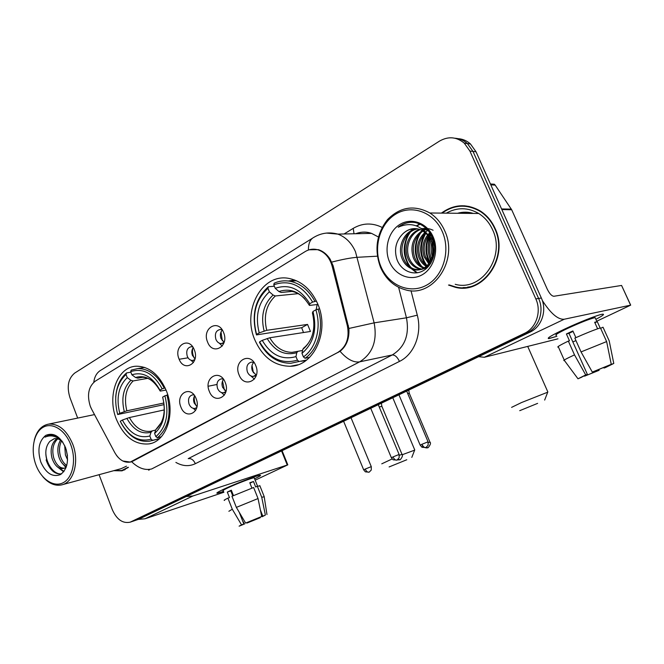 <?xml version="1.0" encoding="UTF-8"?>
<svg xmlns="http://www.w3.org/2000/svg" width="664" height="664" viewBox="0 0 664 664"><rect width="100%" height="100%" fill="white"/><g stroke="black" fill="none" stroke-linecap="round" stroke-linejoin="round"><path stroke-width="1" d="M254.885 339.976C262.712 357.356 274.539 366.121 290.375 366.262C313.981 366.088 329.983 331.236 317.741 303.946C311.399 289.828 302.02 281.37 289.595 278.565C262.172 272.257 241.663 310.462 254.885 339.976M116.407 419.357C124.127 437.086 135.107 445.254 149.35 443.859C166.423 441.286 175.736 413.332 166.332 390.739C159.277 374.703 149.383 366.528 136.668 366.213C117.47 366.296 106.705 395.81 116.407 419.357M196.096 398.549C201.856 412.161 185.779 420.785 180.874 406.974C175.138 393.644 190.975 384.622 196.096 398.549M194.046 394.972L192.56 394.856C188.891 396.059 187.729 399.164 189.074 404.168C190.419 407.165 192.336 408.592 194.826 408.443L196.768 407.58M225.221 382.431C231.18 396.333 214.339 405.372 209.276 391.254C203.35 377.658 219.933 368.205 225.221 382.431M223.37 379.136L221.411 378.837C217.46 380.015 216.182 383.219 217.568 388.448C218.921 391.436 220.863 392.88 223.411 392.781L225.918 391.553M255.74 365.549C261.915 379.742 244.261 389.22 239.032 374.795C232.898 360.909 250.278 351.007 255.74 365.549M254.179 362.66L251.664 362.063C247.398 363.191 245.979 366.495 247.406 371.981C248.751 374.944 250.718 376.413 253.316 376.38L256.487 374.679M194.311 349.853C200.105 363.449 183.953 372.761 179.014 358.925C173.254 345.629 189.165 335.918 194.311 349.853M192.726 346.923L191.332 346.683C187.265 347.67 185.912 350.866 187.281 356.286C188.476 359.008 190.228 360.403 192.518 360.477L194.809 359.631M223.577 332.49C229.57 346.367 212.646 356.12 207.558 341.993C201.599 328.423 218.257 318.255 223.577 332.49M222.232 329.925L220.398 329.452C215.999 330.357 214.505 333.66 215.908 339.354C217.095 342.035 218.846 343.446 221.153 343.595L224.092 342.416M250.809 375.882L254.412 379.102M221.452 392.548L224.341 395.155M193.34 408.368L195.606 410.46M219.319 343.188L222.216 346.085M191.107 360.278L193.415 362.602M196.976 406.584L194.212 403.048C193.249 400.342 193.39 397.919 194.643 395.786M225.992 391.254L222.639 387.394C221.56 384.282 221.859 381.609 223.552 379.385M256.155 375.044L252.411 371.01C251.233 367.582 251.673 364.727 253.723 362.444M195.033 358.809L192.452 355.447C191.415 352.476 191.664 349.87 193.199 347.637M224.133 342.275L221.021 338.607C219.867 335.195 220.299 332.34 222.316 330.049M91.607 409.157L90.254 406.169C86.843 394.997 88.503 386.672 95.234 381.186L305.174 251.581C309.216 249.149 313.491 248.577 318.006 249.838C324.986 252.237 329.701 257.657 332.133 266.115L347.355 325.758C349.646 337.959 346.425 346.882 337.685 352.509L130.219 462.078C124.127 462.991 118.98 459.837 114.781 452.607L91.607 409.157M113.76 470.685L121.844 470.842L128.434 467.39M122.873 470.22L124.085 470.095M448.499 285.047L455.205 287.263C482.911 295.007 509.363 257.632 495.062 228.391C491.709 220.996 486.853 215.236 480.495 211.102C466.991 203.383 453.969 204.055 441.419 213.102M463.099 287.578L467.572 287.562M309.208 249.78L318.363 249.656C322.994 251.141 326.896 254.279 330.058 259.051L333.162 265.874L348.89 328.464C349.496 338.532 346.55 346.143 340.043 351.289L132.908 461.156L130.401 462.086L122.782 460.99M471.805 213.418L459.156 213.285M458.65 287.827L455.985 287.172M99.077 474.685L112.274 509.587C116.706 519.53 122.674 523.722 130.177 522.178L138.602 519.289L530.03 332.116C541.691 326.896 547.244 310.52 541.351 298.028L476.038 151.782L472.992 151.417L467.39 143.557C463.779 140.311 459.637 138.544 454.989 138.237C459.637 138.544 463.779 140.311 467.39 143.557L472.992 151.417L538.604 298.46L472.992 151.417L469.904 151.043L464.285 143.142C456.508 136.767 448.225 136.095 439.427 141.15L74.667 373.093C68.193 378.522 66.624 386.705 69.952 397.645L77.68 418.088M530.03 332.116L527.249 332.739C538.952 327.493 544.521 311.034 538.604 298.46C544.521 311.034 538.952 327.493 527.249 332.739L134.9 520.526L527.249 332.739L524.436 333.361C536.188 328.099 541.774 311.549 535.823 298.908L469.904 151.043M133.912 520.933L134.9 520.526L133.912 520.933M130.177 522.178L524.436 333.361M464.7 205.798L460.202 206.213M467.016 213.094L464.418 213.335L467.016 213.094M476.038 151.782L470.461 143.972C466.867 140.743 462.75 138.975 458.119 138.668M469.589 213.393L461.347 213.31M223.569 491.443L217.095 493.236C216.074 493.144 218.248 491.825 223.602 489.285C234.541 484.089 255.64 475.922 259.591 475.324C261.79 474.992 260.13 476.154 254.611 478.81C259.748 476.337 261.541 475.158 260.006 475.266C257.043 475.399 234.99 483.873 223.602 489.285C217.842 492.024 215.767 493.335 217.394 493.211L223.569 491.443M138.344 519.406L145.059 518.767L223.892 492.256M186.26 496.498L192.9 495.991L287.246 465.016L281.561 450.922M282.084 450.682L287.803 464.858L255.159 480.18M287.803 464.858L287.246 465.016M257.931 518.078L258.097 518.501L247.074 523.033L246.908 522.601M231.055 491.559L231.769 491.327M243.298 524.236L242.343 524.817L243.854 523.987L239.223 512.243M232.773 495.908L230.798 490.895L231.47 490.563M223.295 490.746C222.116 490.829 223.627 489.874 227.835 487.882C236.085 483.965 252.005 477.839 254.179 477.731L254.337 478.113M224.581 500.357C223.419 500.515 224.532 499.776 227.918 498.133L229.47 497.593L227.296 492.074L229.138 491.194L231.329 490.198L233.462 495.601M260.404 510.076L262.828 516.177L265.368 515.073L261.716 497.228L257.333 486.222L255.673 486.986L253.49 481.508L249.788 482.745L251.922 488.115M231.96 496.265L253.64 487.492L258.039 498.548L261.716 516.476L245.63 523.091L236.351 507.387L231.96 496.265M257.333 486.222L259.923 485.932M227.918 498.133L232.284 509.213L241.538 524.875L243.854 523.987M228.873 511.288L232.284 509.213M236.351 507.387L258.039 498.548M261.716 497.228L264.206 496.813M243.389 524.452L239.115 526.162L241.538 524.875M245.63 523.091L261.716 516.476M265.368 515.073L262.156 516.733L261.359 514.716M262.828 516.177L262.156 516.733M258.097 518.501L260.313 517.646L260.197 517.14M260.313 517.646L247.074 523.033M242.642 520.916L244.609 524.112M231.18 491.875L231.861 491.559M227.296 492.074L230.798 490.895M249.946 483.151L253.49 481.508M70.766 444.789C65.188 429.732 51.95 421.764 42.803 427.483C33.582 432.978 30.461 450.341 35.889 464.8C41.185 479.342 53.942 487.832 63.379 482.62C72.891 477.64 76.493 459.754 70.766 444.789M42.82 476.694C48.671 483.483 54.929 486.222 61.586 484.911C73.696 482.595 79.622 461.488 72.691 444.05C66.79 430.289 58.822 423.632 48.771 424.08C41.558 425.416 36.727 430.778 34.287 440.182M67.595 459.886L65.412 454.956L64.69 445.586M67.471 455.803L66.159 449.37M66.392 466.485C62.947 464.991 60.399 461.688 58.756 456.575C57.129 450.358 57.718 444.905 60.515 440.224M66.782 465.439C63.885 463.572 61.769 460.484 60.432 456.168C58.93 450.64 59.287 445.577 61.511 440.979M66.051 467.655L63.08 468.527C58.299 468.967 54.606 465.522 52.016 458.21C49.949 449.561 51.56 443.046 56.83 438.655M64.151 468.186C59.594 468.153 56.116 464.692 53.709 457.803C51.742 449.744 53.078 443.427 57.718 438.862M62.922 442.34C60.233 439.477 57.419 438.24 54.456 438.63L49.941 441.286L54.299 438.655M59.237 438.846L60.573 439.361M40.786 461.995C45.882 473.283 52.414 477.491 60.391 474.619C67.52 469.166 69.255 460.21 65.603 447.752C60.283 436.289 53.668 432.173 45.758 435.385C38.852 441.012 37.201 449.885 40.786 461.995M62.092 441.128L55.236 435.509L49.916 434.787L45.044 437.144C51.186 434.439 57.096 436.099 62.781 442.124M49.941 441.286C45.891 445.926 44.828 452.068 46.746 459.712M114.357 470.519L121.753 470.527L128.144 467.224M62.358 484.703L121.205 468.651L126.475 466.153M45.044 437.144L49.543 434.854M61.727 473.739C54.523 475.349 45.857 464.111 45.808 452.159M63.968 471.432L59.113 467.971M66.201 466.701L65.703 466.186M61.669 473.789L61.254 473.889C54.655 474.494 49.609 469.846 46.131 459.944M63.653 471.838L56.822 466.418M65.678 467.207L63.379 464.551M406.783 459.754L389.121 466.941L406.783 459.754M381.767 463.829L392.133 458.957M402.152 454.765L414.651 450.151M159.493 438.614L152.654 440.323L151.068 439.203C138.593 442.373 128.326 436.397 120.259 421.258L122.367 420.055C129.613 433.409 138.768 438.721 149.832 436.007L151.002 432.289L152.313 430.87L155.65 430.064M164.307 409.912L129.414 417.548L122.367 420.055M164.116 404.625L117.677 414.527C113.353 397.346 116.142 383.999 126.027 374.471L126.575 372.927C120.134 378.405 116.515 386.465 115.71 397.105M164.232 388.075C157.434 375.127 148.645 368.628 137.871 368.553L131.215 370.105L130.667 371.657C143.034 367.657 153.542 373.384 162.199 388.847L165.128 387.901M167.76 394.881L164.921 395.819C169.345 413.813 166.324 427.417 155.849 436.621L157.434 437.75C168.473 428.156 171.644 413.921 166.954 395.038M157.434 437.75L161.302 436.787M121.097 422.926C128.592 436.447 138.137 442.523 149.724 441.145L152.654 440.323M162.199 388.847L159.941 390.15C152.23 376.546 142.876 371.433 131.887 374.803L130.667 371.657M155.849 436.621L154.604 433.418C163.792 425.134 166.473 413.033 162.655 397.105L164.921 395.819M149.832 436.007L151.068 439.203M131.887 374.803L135.522 377.492L137.788 378.165L142.677 377.293M166.058 390.058L160.339 391.088L159.941 390.15M161.369 422.487L155.766 429.691L154.604 433.418M162.655 397.105L162.821 397.885C166.042 411.738 163.684 422.337 155.766 429.691M126.575 372.927L130.883 372.197M126.027 374.471L127.247 377.608C118.524 386.141 116.034 398.043 119.777 413.315L117.677 414.527M147.698 378.331L133.14 380.945L130.866 380.281L127.247 377.608M119.777 413.315L126.824 410.817L163.917 402.998M537.624 403.372L519.729 410.676L537.624 403.372M511.595 407.372L521.472 402.575L547.709 392.192M306.56 360.054L299.041 361.507L297.422 360.154C281.818 364.577 269.219 358.485 259.616 341.86L262.255 340.358C270.887 355.008 282.125 360.428 295.97 356.618L296.767 352.717L297.829 351.331L302.56 350.467M303.506 332.539L301.672 327.717L256.462 334.913L256.586 334.407C251.656 315.242 255.441 299.887 267.949 288.342L269.377 291.82C258.346 302.153 254.959 315.84 259.217 332.888L266.737 330.307L307.548 324.414L310.462 331.461L269.775 337.76L262.255 340.358M294.592 279.976L288.359 281.005M301.232 361.257L305.822 360.61M314.844 301.257C308.718 290.102 300.46 283.437 290.068 281.27C284.532 280.291 279.229 280.938 274.174 283.204L273.784 284.806C289.263 279.337 302.211 285.097 312.619 302.087L316.438 301.074M319.492 308.818L315.84 309.831C321.65 327.452 315.998 348.318 303.44 356.908L305.058 358.261C318.263 349.364 324.223 327.443 318.064 309.001M305.058 358.261L309.582 357.406M259.616 341.86L259.483 342.358C267.053 356.269 277.486 363.241 290.791 363.274L299.041 361.507M312.619 302.087L309.764 303.73C300.485 288.79 288.973 283.652 275.22 288.3L273.784 284.806M303.44 356.908L301.979 353.348C313.657 343.305 317.326 329.344 312.976 311.466L315.84 309.831M295.97 356.618L297.422 360.154M275.22 288.3L278.921 291.529L281.154 292.475L292.019 291.421M317.948 304.452L309.49 305.415L309.764 303.73M312.138 335.768C310.237 341.039 307.399 345.164 303.622 348.143L302.767 349.438L301.979 353.348M312.976 311.466L312.462 313.034M267.949 288.342L268.347 286.748C255.208 298.8 251.241 314.861 256.462 334.913M268.347 286.748L274.365 286.217M259.217 332.888L256.586 334.407M298.178 293.654L275.311 295.961L273.078 295.032L269.377 291.82M317.151 304.552L316.155 309.714M307.548 324.414L301.672 327.717M381.883 406.327L379.252 407.024M402.01 454.359L381.825 406.194L381.368 403.197M192.726 348.359C192.128 351.845 192.668 355.149 194.353 358.269M409.281 393.279L407.663 393.594M429.973 442.166L409.223 393.146L408.742 390.108M221.012 331.967L222.332 340.798M194.369 396.267C193.913 399.852 194.635 403.189 196.527 406.268M222.54 381.078L224.391 390.1M428.081 441.859L406.692 391.088M252.013 365.474L253.432 372.861M255.457 375.948L255.93 376.447M556.864 336.291L548.613 338.607C546.679 338.275 552 335.104 564.566 329.103C578.51 322.513 596.77 315.276 601.791 314.329C605.336 313.723 603.369 315.392 595.882 319.334C602.804 315.699 605.012 313.981 602.505 314.197C598.53 314.603 579.274 322.148 564.566 329.103C551.186 335.511 546.04 338.665 549.136 338.565L556.864 336.291M478.653 356.684L484.346 357.265L557.992 338.823M542.289 300.418C550.663 313.474 557.976 319.749 564.234 319.235L630.601 305.158L621.57 285.445L553.925 296.26C551.751 296.111 549.518 293.729 547.227 289.097L511.687 209.749L501.843 209.567M621.57 285.445L630.684 305.141L596.729 321.218M490.522 183.986L494.348 184.227L495.186 185.123L511.687 209.749M597.218 370.122L597.542 370.852L584.594 376.156L584.403 375.724M581.888 376.986L587.374 374.371L568.982 333.336L573.082 331.386M556.407 335.27C554.183 335.337 557.943 333.037 567.678 328.373C580.693 322.422 589.839 318.836 595.102 317.608L595.417 318.313M564.234 360.062L558.482 347.164C556.2 347.397 559.478 345.38 568.342 341.105L569.48 340.806L566.409 333.967L569.521 332.49L572.883 330.946L575.887 337.636M600.14 327.95L597.285 321.65L594.662 322.264L597.617 328.796M574.841 338.109C585.731 333.27 594.255 329.859 600.414 327.867L606.63 341.578L611.254 364.32L593.931 371.516L592.296 372.081L581.041 351.92L574.841 338.109M609.635 365.017L613.785 363.449L609.195 340.848L603.012 327.211L600.621 328.315M603.012 327.211L603.261 327.75M568.342 341.105L574.501 354.866L585.714 374.944L587.374 374.371M577.871 378.638L564.458 360.569C562.234 360.942 565.579 359.041 574.501 354.866M581.041 351.92L606.63 341.578M609.195 340.848L609.295 341.329M581.93 377.086L577.995 378.795L585.714 374.944M592.296 372.081L611.254 364.32M613.785 363.449L605.543 367.507L603.991 368.047L603.717 367.449M609.726 365.217L603.991 368.047M575.97 340.624L572.824 341.902M597.542 370.852L599.111 370.304L598.82 369.458M599.111 370.304L584.594 376.156M566.409 333.967L568.982 333.336M594.886 322.762L597.285 321.65M442.282 231.57C433.882 212.04 411.738 204.18 395.711 214.14C379.551 223.818 372.944 248.195 380.987 266.745C388.797 285.429 409.796 294.384 426.421 285.254C443.17 276.423 450.931 250.951 442.282 231.57M444.656 230.698C441.245 223.062 436.314 217.161 429.882 212.986C414.27 204.628 400.151 206.836 387.51 219.601C376.438 233.894 374.123 249.847 380.563 267.459C385.892 279.303 394.225 286.765 405.571 289.861C432.812 298.186 458.949 260.404 444.656 230.698M455.222 284.292C481.043 291.861 505.926 257.034 492.588 229.769C489.409 222.755 484.778 217.327 478.711 213.484C467.879 207.284 457.089 207.168 446.341 213.152M430.33 233.595L429.716 235.587M429.342 237.015L428.156 247.058M428.786 254.287L430.645 261.35M469.191 206.429L464.651 206.222M430.894 234.55L430.396 236.459M430.048 238.077L429.608 240.7M431.027 259.641L431.218 260.28M449.304 284.956L455.205 286.84C482.637 294.559 508.873 257.549 494.713 228.582C491.377 221.245 486.554 215.534 480.238 211.442C467.107 203.939 454.384 204.487 442.066 213.111M431.309 260.097L429.508 256.545C427.367 250.677 427.682 244.75 430.455 238.783M431.899 258.769L430.828 256.462C428.853 251.191 428.961 245.738 431.144 240.111M428.878 263.932L424.188 256.877C421.549 248.909 422.736 241.596 427.732 234.931M429.5 263.127L425.524 256.794C423.001 249.307 423.956 242.294 428.404 235.753M426.338 266.471C422.843 264.305 420.32 261.218 418.768 257.209C415.747 247.473 417.855 239.181 425.084 232.325M426.985 265.924C423.839 263.749 421.557 260.811 420.129 257.126C417.199 247.813 419.075 239.737 425.749 232.89M426.039 268.771L424.445 268.422M423.715 268.198L423.541 268.14C418.752 266.281 415.324 262.745 413.257 257.549C409.929 246.145 412.983 237.139 422.412 230.541M424.379 267.833C419.847 265.874 416.602 262.421 414.643 257.458C411.389 246.477 414.203 237.629 423.084 230.923M421.009 269.293L417.988 268.588C413.166 266.704 409.721 263.143 407.638 257.889C403.413 247.232 408.833 232.84 419.698 229.362M421.698 269.069L419.382 268.472C414.577 266.596 411.132 263.044 409.049 257.806C404.949 247.44 409.962 233.438 420.378 229.603M428.122 235.413L422.229 230.441C415.191 227.188 408.767 228.275 402.948 233.711C395.968 240.8 393.935 249.274 396.848 259.151C400.898 271.028 413.763 276.365 423.474 270.555C433.285 264.878 437.476 249.656 432.471 237.77C428.944 229.777 423.375 224.739 415.764 222.647C409.331 221.494 403.48 223.013 398.209 227.204C409.978 221.983 419.947 224.714 428.122 235.413L431.11 240.053C439.244 255.391 425.475 274.639 412.327 269.036C407.48 267.135 404.011 263.542 401.919 258.246C397.138 246.435 404.484 230.441 416.95 228.723M424.985 231.387L432.521 240.003L434.596 246.726M431.002 262.878C426.105 268.962 420.353 270.978 413.747 268.92C408.916 267.028 405.447 263.442 403.363 258.155C398.724 246.634 405.546 231.047 417.639 228.831M433.459 250.959L433.343 247.962M433.899 243.588L434.057 242.941M431.135 237.529L431.849 236.384M431.816 238.65L432.389 237.579M428.413 234.151L429.799 232.782M429.093 234.865L430.297 233.545M425.69 231.852L427.79 230.483M423.507 229.985L426.587 228.873M423.981 230.408L426.877 229.163M421.955 228.748C425.715 227.993 429.425 228.491 433.086 230.242M422.271 228.98L426.105 228.399M421.764 228.615L427.948 230.342M421.574 228.474L427.301 229.611M402.948 233.711C406.459 230.474 410.427 228.765 414.851 228.565M389.511 261.857C395.13 275.228 410.186 281.503 421.955 274.921C433.816 268.538 439.211 250.527 433.127 236.824C427.209 223.021 411.572 217.302 400.101 224.307C388.54 231.113 383.726 248.568 389.511 261.857M467.498 287.147L471.971 286.508M398.209 227.204C402.45 224 407.024 222.34 411.921 222.241M417.324 272.779L412.402 269.028M411.24 267.766C403.123 259.043 402.749 242.094 410.402 232.151M411.788 230.425L413.456 228.673M416.826 225.984L420.046 224.191M421.997 266.637C414.286 258.138 413.921 241.937 421.183 232.251M427.052 265.857C419.847 255.598 419.474 244.659 425.931 233.047M430.106 262.23C425.798 254.312 425.475 245.804 429.127 236.708M429.683 235.554L430.554 233.969M432.804 255.93L432.289 242.982M432.828 240.667L433.152 239.596M416.685 272.871L411.24 268.605M409.655 266.721C402.666 256.271 402.367 245.215 408.758 233.545M410.485 231.155L412.651 228.789M416.386 225.818L419.714 224.034M420.395 265.517C413.855 255.516 413.572 244.916 419.54 233.72M425.624 264.919C419.308 255.142 419.026 244.775 424.794 233.811M426.587 231.221L427.633 229.976M429.749 262.77C425.06 254.519 424.719 245.655 428.728 236.168M429.284 235.081L429.948 233.902M432.496 257.068C430.919 252.245 430.72 247.174 431.89 241.854M432.438 239.828L432.828 238.675M132.617 461.181L133.14 461.04M337.685 352.509L338.159 352.426M347.355 325.758L348.401 325.601M332.133 266.115L333.203 266.04M344.077 233.977L353.223 228.366L354.028 233.761M353.223 228.366C362.561 222.913 372.197 222.598 382.132 227.403M378.405 236.973L371.566 233.388C366.179 231.612 360.884 231.728 355.672 233.728M91.175 408.31L90.686 407.239M326.464 233.072L337.843 234.11C345.662 237.015 351.53 242.875 355.472 251.714L374.131 322.862C377.459 340.723 372.637 353.713 359.68 361.838L151.674 468.958C144.91 470.56 138.237 468.153 131.646 461.721M308.445 250.029C308.312 243.406 310.204 239.123 314.13 237.189C321.5 232.89 329.41 231.861 337.843 234.11L371.566 233.388C366.345 231.562 361.191 231.678 356.087 233.72M340.043 351.289C347.023 359.265 353.572 362.785 359.68 361.838L392.25 354.966C404.874 347.172 409.605 334.789 406.451 317.799L398.616 287.313M348.89 328.464L374.131 322.862L406.451 317.799L417.291 315.168C422.337 333.71 414.128 354.452 399.462 361.415L195.357 463.688C189.057 466.651 182.567 466.228 175.877 462.41M117.802 457.006L116.416 455.247M149.309 469.929L148.603 470.129M331.776 262.097C342.574 259.333 351.098 257.732 357.356 257.3L377.376 256.179M312.395 238.276L101.584 369.782C97.135 372.13 94.537 376.289 93.798 382.24M410.991 290.674L417.291 315.168M131.165 521.771L138.602 519.289M535.823 298.908L541.351 298.028M195.357 463.688C193.573 459.903 191.199 458.218 188.219 458.633L392.25 354.966C394.939 354.883 397.338 357.033 399.462 361.415M358.112 232.998L358.22 233.678M192.9 495.991L145.059 518.767M129.414 417.548C134.933 427.591 141.988 432.181 150.57 431.301L152.214 430.911M160.115 390.955C153.343 379.21 145.142 374.72 135.522 377.492M126.865 418.337C133.281 429.899 141.324 434.546 151.002 432.289M151.525 380.414C148.255 378.173 145.001 377.135 141.764 377.318L137.788 378.165M130.866 380.281C123.313 387.817 121.114 398.259 124.276 411.605M133.14 380.945C125.953 388.149 123.853 398.109 126.824 410.817M269.775 337.76C275.303 347.28 282.715 352.152 291.994 352.368L297.646 351.414M309.2 305.083C301.049 292.202 290.957 287.678 278.921 291.529M302.767 349.438C312.835 340.557 316.039 328.331 312.387 312.777M267.16 338.515C274.805 351.181 284.682 355.921 296.767 352.717M304.859 298.924C300.85 294.683 296.385 292.152 291.463 291.322L281.154 292.475M273.078 295.032C263.517 304.137 260.529 316.139 264.114 331.046M275.311 295.961C266.231 304.66 263.367 316.106 266.737 330.307M397.279 459.936L399.877 459.762L398.093 459.347M399.371 455.321L401.994 454.317C404.002 455.504 399.521 460.916 399.877 459.762L400.002 459.712M422.337 445.353C421.972 446.93 426.545 448.499 427.782 447.685L426.255 447.362M428.338 442.722L429.957 442.116C431.998 443.286 427.508 448.806 427.815 447.669L427.931 447.619M365.208 469.074L363.673 469.838L365.366 471.847L369.101 472.17C367.632 472.453 366.337 471.415 365.208 469.074L371.276 466.626L351.007 417.714M371.292 466.667L371.251 470.046L369.242 472.104M393.022 456.923L391.37 457.737L393.129 459.803L396.914 460.111C395.478 460.368 394.175 459.305 393.022 456.923L399.106 454.458L378.272 404.683M399.13 454.508L399.13 457.861L397.055 460.044M421.955 444.274L420.179 445.162L422.005 447.279L425.84 447.569C424.437 447.81 423.142 446.706 421.955 444.274L428.064 441.801L428.131 445.187L425.973 447.511M564.234 319.235L484.346 357.265M501.561 208.936L511.338 209.127M495.186 185.123L490.804 184.841M465.68 213.036L461.737 213.31M473.449 213.434C468.137 211.824 462.841 211.774 457.546 213.268M297.846 364.785L290.375 366.262M151.284 443.369L149.35 443.859M196.644 408.036L194.826 408.443M225.71 392.291L223.411 392.781M256.163 375.807L253.316 376.38M194.652 360.12L192.518 360.477M223.826 343.18L221.153 343.595M130.899 461.887L131.887 461.629M318.006 249.838L318.844 249.805M188.07 357.805L179.155 359.265M122.608 470.627L121.844 470.842M464.285 143.142L470.461 143.972M130.401 462.086L131.132 461.887M257.541 486.156L254.179 477.731M266.969 514.517L264.156 496.489L259.782 485.558M94.504 414.593L48.771 424.08M125.189 469.581L122.516 470.311M61.677 473.781L61.254 473.889M411.813 457.388L414.751 449.893M392.773 397.744L414.726 449.901M144.694 367.424L137.871 368.553M159.352 438.738L151.624 440.672M544.663 400.077L547.833 391.876M527.714 346.409L547.808 391.876M297.887 351.314L291.994 352.368L297.829 351.331M296.451 280.739L290.068 281.27M216.937 384.481L208.205 386.249M363.656 469.788L343.603 421.258M391.353 457.687L370.728 408.285M420.154 445.104L398.931 394.806M494.348 184.227L490.414 183.978M596.944 321.683L595.102 317.608M478.711 213.484L429.882 212.986M481.035 211.451L480.238 211.442M419.382 268.472L417.988 268.588M413.747 268.92L412.327 269.036"/></g></svg>

